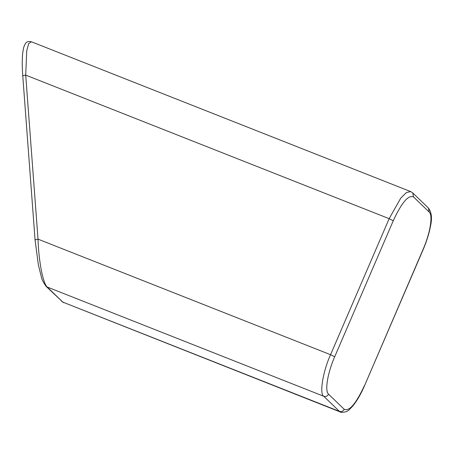 <?xml version="1.0" encoding="UTF-8"?>
<svg xmlns="http://www.w3.org/2000/svg" width="454" height="454" viewBox="0 0 454 454"><rect width="100%" height="100%" fill="white"/><g stroke="black" fill="none" stroke-linecap="round" stroke-linejoin="round"><path stroke-width="0.68" d="M410.722 191.605L406.5 192.479L400.78 198.092L389.152 218.669L330.563 354.705C322.964 371.196 319.224 394.055 323.759 396.274L339.439 411.386L62.845 302.131L46.047 286.298C43.255 282.303 41.694 279.187 41.354 276.951L38.369 264.886L35.089 240.189L22.785 76.147C22.098 67.096 22.07 59.378 22.7 52.999L23.546 47.925C25.572 41.774 27.132 41.036 31.383 41.768L28.664 43.635L26.729 50.854L25.713 75.109L38.023 239.15C38.522 258.752 42.585 282.774 47.165 287.019L46.013 286.264M328.554 394.185C327.459 396.155 325.859 396.853 323.759 396.274L47.165 287.019L62.845 302.131L340.404 412.016C339.138 412.419 346.765 413.123 349.642 409.281L352.758 406.046C356.952 400.939 360.885 394.14 364.562 385.65L423.06 249.456C430.205 233.191 433.139 215.258 429.189 212.046L413.509 196.934C408.441 194.618 401.694 202.552 393.266 220.74L334.683 356.782C327.538 373.04 324.604 390.973 328.554 394.185L344.234 409.298C349.302 411.619 356.049 403.68 364.477 385.491M334.683 356.782L330.563 354.705L38.023 239.15C35.877 239.462 34.93 239.86 35.174 240.342M22.865 76.3C22.626 75.818 23.574 75.421 25.713 75.109L389.152 218.669L393.266 220.74M423.06 249.456L423.151 249.609C426.612 241.511 429.036 233.782 430.426 226.433C432.299 218.431 431.635 212.302 428.434 208.046L412.76 192.933L410.677 191.588L31.383 41.768M344.234 409.298C343.139 411.267 341.544 411.965 339.439 411.386L340.404 412.016M61.727 301.411L63.708 302.722M412.76 192.939L413.509 196.934M428.44 208.046L429.189 212.046M423.151 249.609L364.562 385.65"/></g></svg>
